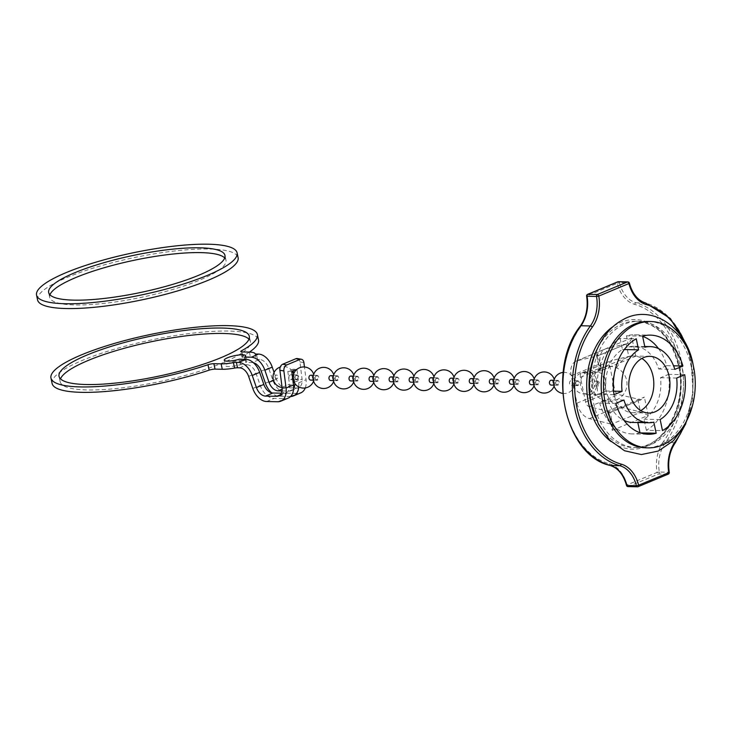 <?xml version="1.0" encoding="UTF-8"?>
<svg xmlns="http://www.w3.org/2000/svg" width="731" height="731" viewBox="0 0 731 731"><rect width="100%" height="100%" fill="white"/><g stroke="black" fill="none" stroke-linecap="round" stroke-linejoin="round"><path stroke-width="0.55" stroke-dasharray="3.65 2.74" d="M375.405 379.745A2.431 1.764 91.2 0 0 377.05 381.472A2.431 1.764 91.2 0 0 378.795 378.338A2.431 1.764 91.2 0 0 377.15 376.611A2.431 1.764 91.2 0 0 375.405 379.745M370.873 376.483A2.431 1.764 -88.8 0 1 372.518 378.21A2.431 1.764 -88.8 0 1 370.772 381.344M355.266 379.179A1.928 1.407 91.2 0 0 357.002 380.467A1.928 1.407 91.2 0 0 357.962 378.055A1.928 1.407 91.2 0 0 356.225 376.767A1.928 1.407 91.2 0 0 355.266 379.179M597.848 384.78A1.215 0.886 91.2 0 0 597.355 382.45A1.215 0.886 91.2 0 0 597.848 384.78M597.839 384.78A1.215 0.886 91.2 0 0 597.346 382.45A1.215 0.886 91.2 0 0 597.839 384.78M495.673 382.24A2.431 1.764 91.2 0 0 497.318 383.967A2.431 1.764 91.2 0 0 499.063 380.833A2.431 1.764 91.2 0 0 497.418 379.106A2.431 1.764 91.2 0 0 495.673 382.24M491.141 378.978A2.431 1.764 -88.8 0 1 492.785 380.705A2.431 1.764 -88.8 0 1 491.031 383.839M475.534 381.673A1.928 1.407 91.2 0 0 477.27 382.962A1.928 1.407 91.2 0 0 478.229 380.549A1.928 1.407 91.2 0 0 476.493 379.261A1.928 1.407 91.2 0 0 475.534 381.673M595.893 384.323A2.431 1.764 91.2 0 0 597.538 386.05A2.431 1.764 91.2 0 0 599.283 382.907A2.431 1.764 91.2 0 0 597.638 381.189A2.431 1.764 91.2 0 0 595.893 384.323M593.005 382.779A2.431 1.764 -88.8 0 1 591.26 385.913A2.431 1.764 -88.8 0 1 589.615 384.195A2.431 1.764 -88.8 0 1 591.361 381.052A2.431 1.764 -88.8 0 1 593.005 382.779M575.754 383.757A1.928 1.407 91.2 0 0 577.49 385.036A1.928 1.407 91.2 0 0 578.449 382.633A1.928 1.407 91.2 0 0 576.713 381.344A1.928 1.407 91.2 0 0 575.754 383.757M515.72 382.66A2.431 1.764 91.2 0 0 517.365 384.387A2.431 1.764 91.2 0 0 519.111 381.244A2.431 1.764 91.2 0 0 517.466 379.526A2.431 1.764 91.2 0 0 515.72 382.66M511.179 379.389A2.431 1.764 -88.8 0 1 512.824 381.116A2.431 1.764 -88.8 0 1 511.079 384.25M495.572 382.094A1.928 1.407 91.2 0 0 497.308 383.373A1.928 1.407 91.2 0 0 498.268 380.97A1.928 1.407 91.2 0 0 496.532 379.681A1.928 1.407 91.2 0 0 495.572 382.094M395.453 380.166A2.431 1.764 91.2 0 0 397.097 381.893A2.431 1.764 91.2 0 0 398.843 378.749A2.431 1.764 91.2 0 0 397.198 377.032A2.431 1.764 91.2 0 0 395.453 380.166M390.911 376.894A2.431 1.764 -88.8 0 1 392.556 378.621A2.431 1.764 -88.8 0 1 390.811 381.756M375.305 379.599A1.928 1.407 91.2 0 0 377.05 380.878A1.928 1.407 91.2 0 0 378.009 378.475A1.928 1.407 91.2 0 0 376.264 377.187A1.928 1.407 91.2 0 0 375.305 379.599M224.728 257.961A90.077 18.878 168.1 0 1 225.98 260.209A90.077 18.878 168.1 0 1 173.083 289.366A90.077 18.878 168.1 0 1 74.973 304.946A90.077 18.878 168.1 0 1 49.69 297.353A90.077 18.878 168.1 0 1 49.936 294.794M37.564 299.911A102.477 21.482 168.1 0 1 97.735 266.742A102.477 21.482 168.1 0 1 209.34 249.015A102.477 21.482 168.1 0 1 238.105 257.65M596.597 380.138A11.34 8.233 -88.8 0 1 588.446 394.767A11.34 8.233 -88.8 0 1 580.77 386.726A11.34 8.233 -88.8 0 1 588.921 372.088A11.34 8.233 -88.8 0 1 596.597 380.138M605.506 380.321A11.34 8.233 -88.8 0 1 597.355 394.95A11.34 8.233 -88.8 0 1 589.679 386.909A11.34 8.233 -88.8 0 1 597.821 372.28A11.34 8.233 -88.8 0 1 605.506 380.321M600.864 368.497L599.804 371.165L635.76 356.207L631.438 355.769L599.639 368.662L596.989 356.07L577.198 360.758A16.201 10.609 -112.6 0 0 576.129 361.105A16.201 10.609 -112.6 0 0 571.213 375.835L576.978 403.174A16.201 10.609 -112.6 0 0 589.396 418.625L611.344 424.181L608.685 411.59L610.129 412.421L640.694 399.702L618.508 394.548A4.861 3.18 67.4 0 1 614.78 389.915L609.572 365.171A4.861 3.18 67.4 0 1 611.043 360.758A4.861 3.18 67.4 0 1 611.363 360.648L631.438 355.769M648.388 321.466A63.186 45.889 -88.8 0 1 691.17 366.286A63.186 45.889 -88.8 0 1 645.765 447.811M640.758 410.594A28.354 20.587 -88.8 0 1 632.635 412.704A28.354 20.587 -88.8 0 1 613.437 392.593A28.354 20.587 -88.8 0 1 633.814 356.006A28.354 20.587 -88.8 0 1 641.836 358.446M681.731 366.094A63.186 45.889 91.2 0 0 638.949 321.274A63.186 45.889 91.2 0 0 593.545 402.799A63.186 45.889 91.2 0 0 636.326 447.619A63.186 45.889 91.2 0 0 681.731 366.094M620.107 338.435L622.437 349.5A38.076 27.65 91.2 0 0 605.935 390.994L597.857 394.356A49.58 36.002 91.2 0 1 620.107 338.435L636.253 338.773M658.512 348.596A49.58 36.002 91.2 0 1 666.763 365.674L658.686 369.036A38.076 27.65 91.2 0 0 634.015 346.293A38.076 27.65 91.2 0 0 628.77 346.869L626.44 335.803A49.58 36.002 91.2 0 1 634.252 334.789L650.398 335.127M642.622 336.333A49.58 36.002 91.2 0 0 634.252 334.789M632.434 422.417A38.076 27.65 91.2 0 0 637.679 421.842L637.825 422.536M639.972 432.715L640.009 432.907A49.58 36.002 91.2 0 1 632.196 433.922L648.342 434.26M632.196 433.922A49.58 36.002 91.2 0 1 599.685 403.037L607.763 399.674A38.076 27.65 91.2 0 0 624.091 420.453M646.341 430.276L644.011 419.201A38.076 27.65 91.2 0 0 660.513 377.717L668.591 374.354A49.58 36.002 91.2 0 1 646.341 430.276L662.487 430.605M614.003 394.694L597.857 394.356M605.935 390.994L613.611 391.158M624.32 349.546L622.437 349.5M642.586 336.141L626.44 335.803M628.77 346.869L644.916 347.207M674.832 369.365L658.686 369.036M666.763 365.674L673.571 365.811M599.685 403.037L615.84 403.375M623.908 400.012L607.763 399.674M640.575 432.916L640.009 432.907M637.679 421.842L653.825 422.18M684.737 374.692L668.591 374.354M660.513 377.717L676.668 378.046M660.157 419.539L644.011 419.201M608.685 411.59L589.341 406.692A4.861 3.18 67.4 0 1 585.613 402.059L580.396 377.315A4.861 3.18 67.4 0 1 581.876 372.901A4.861 3.18 67.4 0 1 582.196 372.792L599.639 368.662M596.989 356.07L598.086 355.211L595.939 352.826L599.804 371.165M597.483 355.96L626.759 343.771L606.374 348.614A16.201 10.609 -112.6 0 0 605.295 348.961A16.201 10.609 -112.6 0 0 600.389 363.691L606.145 391.03A16.201 10.609 -112.6 0 0 618.563 406.491L641.169 412.174L611.344 424.181M635.76 356.207L631.895 337.859C630.487 341.039 628.779 343.013 626.759 343.771L597.73 355.887M608.42 412.046L610.138 412.595L641.672 399.473L644.367 397.079L608.42 412.046L612.286 430.385L612.971 425.862L611.902 424.364M612.286 430.385L648.233 415.418L641.169 412.174M640.694 399.702L641.672 399.473M335.319 378.914A2.431 1.764 91.2 0 0 336.964 380.641A2.431 1.764 91.2 0 0 338.709 377.507A2.431 1.764 91.2 0 0 337.064 375.78A2.431 1.764 91.2 0 0 335.319 378.914M330.777 375.652A2.431 1.764 -88.8 0 1 332.431 377.379A2.431 1.764 -88.8 0 1 330.677 380.513M315.18 378.347A1.928 1.407 91.2 0 0 316.916 379.636A1.928 1.407 91.2 0 0 317.875 377.223A1.928 1.407 91.2 0 0 316.13 375.935A1.928 1.407 91.2 0 0 315.18 378.347M455.587 381.408A2.431 1.764 91.2 0 0 457.231 383.135A2.431 1.764 91.2 0 0 458.977 380.001A2.431 1.764 91.2 0 0 457.332 378.274A2.431 1.764 91.2 0 0 455.587 381.408M451.045 378.146A2.431 1.764 -88.8 0 1 452.69 379.873A2.431 1.764 -88.8 0 1 450.945 383.007M435.438 380.842A1.928 1.407 91.2 0 0 437.184 382.13A1.928 1.407 91.2 0 0 438.134 379.718A1.928 1.407 91.2 0 0 436.398 378.43A1.928 1.407 91.2 0 0 435.438 380.842M575.845 383.903A2.431 1.764 91.2 0 0 577.499 385.63A2.431 1.764 91.2 0 0 579.244 382.496A2.431 1.764 91.2 0 0 577.6 380.769A2.431 1.764 91.2 0 0 575.845 383.903M572.958 382.368A2.431 1.764 -88.8 0 1 571.213 385.502A2.431 1.764 -88.8 0 1 569.568 383.775A2.431 1.764 -88.8 0 1 571.313 380.641A2.431 1.764 -88.8 0 1 572.958 382.368M555.706 383.336A1.928 1.407 91.2 0 0 557.442 384.625A1.928 1.407 91.2 0 0 558.402 382.212A1.928 1.407 91.2 0 0 556.666 380.924A1.928 1.407 91.2 0 0 555.706 383.336M355.367 379.334A2.431 1.764 91.2 0 0 357.011 381.061A2.431 1.764 91.2 0 0 358.757 377.918A2.431 1.764 91.2 0 0 357.112 376.2A2.431 1.764 91.2 0 0 355.367 379.334M350.825 376.063A2.431 1.764 -88.8 0 1 352.47 377.79A2.431 1.764 -88.8 0 1 350.725 380.924M335.218 378.768A1.928 1.407 91.2 0 0 336.954 380.047A1.928 1.407 91.2 0 0 337.914 377.644A1.928 1.407 91.2 0 0 336.178 376.355A1.928 1.407 91.2 0 0 335.218 378.768M295.233 378.082A2.431 1.764 91.2 0 0 296.877 379.809A2.431 1.764 91.2 0 0 298.623 376.675A2.431 1.764 91.2 0 0 296.978 374.948A2.431 1.764 91.2 0 0 295.233 378.082M292.336 376.547A2.431 1.764 -88.8 0 1 290.591 379.681A2.431 1.764 -88.8 0 1 288.946 377.954A2.431 1.764 -88.8 0 1 290.691 374.82A2.431 1.764 -88.8 0 1 292.336 376.547M275.084 377.516A1.928 1.407 91.2 0 0 276.821 378.804A1.928 1.407 91.2 0 0 277.78 376.392A1.928 1.407 91.2 0 0 276.044 375.104A1.928 1.407 91.2 0 0 275.084 377.516M315.271 378.503A2.431 1.764 91.2 0 0 316.916 380.23A2.431 1.764 91.2 0 0 318.661 377.086A2.431 1.764 91.2 0 0 317.016 375.368A2.431 1.764 91.2 0 0 315.271 378.503M310.739 375.241A2.431 1.764 -88.8 0 1 312.384 376.958A2.431 1.764 -88.8 0 1 310.638 380.093M295.132 377.936A1.928 1.407 91.2 0 0 296.868 379.225A1.928 1.407 91.2 0 0 297.828 376.812A1.928 1.407 91.2 0 0 296.092 375.524A1.928 1.407 91.2 0 0 295.132 377.936M435.539 380.997A2.431 1.764 91.2 0 0 437.184 382.724A2.431 1.764 91.2 0 0 438.929 379.581A2.431 1.764 91.2 0 0 437.284 377.863A2.431 1.764 91.2 0 0 435.539 380.997M431.007 377.726A2.431 1.764 -88.8 0 1 432.651 379.453A2.431 1.764 -88.8 0 1 430.906 382.587M415.4 380.431A1.928 1.407 91.2 0 0 417.136 381.71A1.928 1.407 91.2 0 0 418.095 379.307A1.928 1.407 91.2 0 0 416.359 378.018A1.928 1.407 91.2 0 0 415.4 380.431M555.807 383.492A2.431 1.764 91.2 0 0 557.451 385.219A2.431 1.764 91.2 0 0 559.197 382.075A2.431 1.764 91.2 0 0 557.552 380.358A2.431 1.764 91.2 0 0 555.807 383.492M551.265 380.221A2.431 1.764 -88.8 0 1 552.919 381.947A2.431 1.764 -88.8 0 1 551.165 385.082M535.659 382.925A1.928 1.407 91.2 0 0 537.404 384.204A1.928 1.407 91.2 0 0 538.363 381.801A1.928 1.407 91.2 0 0 536.618 380.513A1.928 1.407 91.2 0 0 535.659 382.925M535.759 383.071A2.431 1.764 91.2 0 0 537.404 384.798A2.431 1.764 91.2 0 0 539.149 381.664A2.431 1.764 91.2 0 0 537.504 379.937A2.431 1.764 91.2 0 0 535.759 383.071M531.227 379.809A2.431 1.764 -88.8 0 1 532.872 381.536A2.431 1.764 -88.8 0 1 531.126 384.67M515.62 382.505A1.928 1.407 91.2 0 0 517.356 383.793A1.928 1.407 91.2 0 0 518.316 381.381A1.928 1.407 91.2 0 0 516.579 380.093A1.928 1.407 91.2 0 0 515.62 382.505M415.491 380.577A2.431 1.764 91.2 0 0 417.136 382.304A2.431 1.764 91.2 0 0 418.89 379.17A2.431 1.764 91.2 0 0 417.246 377.443A2.431 1.764 91.2 0 0 415.491 380.577M410.959 377.315A2.431 1.764 -88.8 0 1 412.604 379.042A2.431 1.764 -88.8 0 1 410.859 382.176M395.352 380.01A1.928 1.407 91.2 0 0 397.088 381.299A1.928 1.407 91.2 0 0 398.048 378.886A1.928 1.407 91.2 0 0 396.312 377.598A1.928 1.407 91.2 0 0 395.352 380.01M245.123 359.305L245.79 362.448L252.168 362.585L259.578 359.497A10.791 7.063 67.4 0 1 268.633 368.058L272.809 380.138A16.466 10.782 -112.6 0 0 286.634 393.187L297.764 393.415A16.466 10.782 -112.6 0 0 300.779 392.867M239.567 367.83L246.968 364.751L240.59 364.614A10.938 2.294 168.1 0 1 228.492 366.56A10.938 2.294 168.1 0 1 225.422 365.646A10.938 2.294 168.1 0 1 231.837 362.101A10.938 2.294 168.1 0 1 243.752 360.209A10.938 2.294 168.1 0 1 246.822 361.132A10.938 2.294 168.1 0 1 245.79 362.448M248.979 339.138A97.205 20.377 168.1 0 1 250.431 341.669A97.205 20.377 168.1 0 1 193.349 373.13A97.205 20.377 168.1 0 1 87.482 389.952A97.205 20.377 168.1 0 1 60.189 381.756A97.205 20.377 168.1 0 1 60.509 378.859M52.102 383.455A105.474 22.104 168.1 0 1 114.036 349.317A105.474 22.104 168.1 0 1 228.913 331.07A105.474 22.104 168.1 0 1 258.518 339.961M249.435 352.086A105.474 22.104 168.1 0 1 242.655 356.198A4.861 1.014 -11.9 0 0 241.924 356.947A4.861 1.014 -11.9 0 0 243.286 357.358L250.532 357.514A20.249 4.249 168.1 0 1 256.179 359.076A4.861 1.014 -11.9 0 0 257.531 359.46L259.578 359.497M253.438 362.75A10.791 7.063 -112.6 0 0 252.168 362.585M290.554 396.504A16.466 10.782 67.4 0 1 290.362 396.504L279.224 396.266A16.466 10.782 67.4 0 1 271.612 392.839M293.241 370.864L293.03 369.237L296.96 369.319L298.668 382.816A16.466 10.782 67.4 0 1 298.778 386.909M305.256 387.96A16.466 10.782 -112.6 0 0 306.07 379.736L304.462 366.989M297.362 358.546A4.861 3.39 -79.9 0 1 299.902 361.918L302.067 379.024A10.791 7.063 67.4 0 1 298.595 387.631A10.791 7.063 67.4 0 1 296.622 387.997L293.935 387.933M282.02 390.93L289.22 391.076A10.791 7.063 -112.6 0 0 291.194 390.71A10.791 7.063 -112.6 0 0 293.606 388.545M294.767 383.282A10.791 7.063 -112.6 0 0 294.666 382.103L293.643 374.044M293.634 387.933L285.492 387.759A10.791 7.063 67.4 0 1 276.428 379.206L274.088 372.445M246.968 364.751A10.791 7.063 67.4 0 1 256.033 373.303L260.209 385.383A16.466 10.782 -112.6 0 0 274.024 398.432L285.163 398.669A16.466 10.782 -112.6 0 0 288.169 398.112M291.76 371.485L287.831 371.403L293.03 369.237M287.831 371.403L289.467 384.268A10.791 7.063 67.4 0 1 285.995 392.876A10.791 7.063 67.4 0 1 284.021 393.241L281.334 393.187M240.59 364.614L239.448 359.186M475.625 381.829A2.431 1.764 91.2 0 0 477.27 383.556A2.431 1.764 91.2 0 0 479.015 380.412A2.431 1.764 91.2 0 0 477.37 378.695A2.431 1.764 91.2 0 0 475.625 381.829M471.093 378.557A2.431 1.764 -88.8 0 1 472.738 380.284A2.431 1.764 -88.8 0 1 470.992 383.419M455.486 381.262A1.928 1.407 91.2 0 0 457.222 382.541A1.928 1.407 91.2 0 0 458.182 380.138A1.928 1.407 91.2 0 0 456.446 378.85A1.928 1.407 91.2 0 0 455.486 381.262M663.556 441.387A32.794 23.821 91.2 0 0 657.078 472.409L626.951 484.955A32.794 23.821 91.2 0 0 609.499 463.893A81.415 59.12 -88.8 0 1 565.282 407.779A81.415 59.12 -88.8 0 1 580.624 326.867A32.794 23.821 91.2 0 0 587.103 295.845L617.229 283.299A32.794 23.821 91.2 0 0 634.682 304.361A81.415 59.12 -88.8 0 1 678.898 360.474A81.415 59.12 -88.8 0 1 663.556 441.387A1.617 0.768 -143.9 0 0 665.502 442.547A83.032 60.298 91.2 0 0 681.146 360.027A83.032 60.298 91.2 0 0 636.052 302.798L645.519 303A83.032 60.298 -88.8 0 1 690.612 360.228A83.032 60.298 -88.8 0 1 674.96 442.739A1.617 0.768 -143.9 0 0 675.444 442.557M682.864 428.859A81.415 59.12 91.2 0 0 690.594 360.721A81.415 59.12 91.2 0 0 684.655 341.934M613.693 326.145A64.803 47.067 -88.8 0 1 679.008 365.537A64.803 47.067 -88.8 0 1 663.273 434.324A64.803 47.067 -88.8 0 1 611.29 441.707M595.491 417.511A63.186 45.889 91.2 0 0 633.585 447.564A63.186 45.889 91.2 0 0 678.989 366.039A63.186 45.889 91.2 0 0 636.208 321.22A63.186 45.889 91.2 0 0 596.898 349.665M665.502 442.547L674.96 442.739A31.177 22.643 91.2 0 0 668.801 472.235L659.344 472.043A31.177 22.643 -88.8 0 1 665.502 442.547M634.682 304.361A1.617 1.096 -74.3 0 1 636.052 302.798A31.177 22.643 -88.8 0 1 619.459 282.778L628.916 282.97A31.177 22.643 91.2 0 0 645.519 303M628.03 486.599A1.617 1.179 91.2 0 0 628.395 486.526L658.521 473.99L667.988 474.181L637.861 486.727L628.395 486.526A1.617 1.06 -112.6 0 1 626.951 484.955L626.494 485.375M631.895 337.859L595.939 352.826M648.233 415.418L644.367 397.079M589.341 406.692L618.508 394.548M585.613 402.059L614.78 389.915M580.396 377.315L609.572 365.171M582.196 372.792L611.363 360.648M577.198 360.758L606.374 348.614M571.213 375.835L600.389 363.691M576.978 403.174L606.145 391.03M589.396 418.625L618.563 406.491M626.156 343.926L628.806 356.518M637.852 399.446L640.511 412.037M657.078 472.409L659.344 472.043A1.617 1.179 91.2 0 1 658.521 473.99A1.617 1.06 -112.6 0 1 657.078 472.409M618.371 281.7A1.617 1.179 91.2 0 1 619.459 282.778L617.229 283.299A1.617 1.06 -112.6 0 1 617.476 282.002M580.624 326.867A1.617 0.768 36.1 0 1 580.423 325.935M609.992 465.391A1.617 1.096 105.7 0 1 609.499 463.893M667.988 474.181A1.617 1.179 91.2 0 0 668.801 472.235L669.258 472.354M587.587 294.365A1.617 1.06 -112.6 0 0 587.103 295.845L586.618 296.137M629.382 283.125L628.916 282.97A1.617 1.179 91.2 0 0 627.838 281.901M241.751 351.913L242.655 356.198M261.232 371.138L268.633 368.058M265.408 383.218L272.809 380.138M279.224 396.266L286.634 393.187M290.362 396.504L297.764 393.415M298.668 382.816L306.07 379.736M294.666 382.103L302.067 379.024M289.22 391.076L296.622 387.997M282.166 389.148L285.492 387.759M273.54 380.403L276.428 379.206M255.037 353.658L256.179 359.076M249.39 352.086L250.532 357.514M243.286 357.358L242.144 351.931M248.622 376.392L256.033 373.303M252.798 388.463L260.209 385.383M266.623 401.52L274.024 398.432M277.753 401.748L285.163 398.669M282.056 387.348L289.467 384.268M280.229 394.813L284.021 393.241M299.902 361.918L303.904 362.631M257.531 359.46L256.389 354.032M377.05 381.472L373.468 381.399M373.705 382.313A10.563 10.563 0 0 0 373.843 375.633M377.15 376.611L373.568 376.538M616.26 399.967A17.434 17.434 0 0 0 626.622 380.266A17.434 17.434 0 0 0 602.856 367.766A17.434 17.434 0 0 0 593.462 390.564A17.434 17.434 0 0 0 616.26 399.967M497.318 383.967L493.736 383.894M493.973 384.808A10.563 10.563 0 0 0 494.11 378.128M497.418 379.106L493.836 379.033M597.538 386.05L591.26 385.913M573.899 385.52A10.563 10.563 0 0 0 586.417 393.68A10.563 10.563 0 0 0 594.577 381.162A10.563 10.563 0 0 0 580.176 373.587A10.563 10.563 0 0 0 573.899 385.52M597.638 381.189L591.361 381.052M517.365 384.387L513.774 384.305M514.012 385.219A10.563 10.563 0 0 0 514.158 378.548M517.466 379.526L513.875 379.453M397.097 381.893L393.506 381.81M393.753 382.733A10.563 10.563 0 0 0 393.89 376.054M397.198 377.032L393.607 376.958M225.98 260.209L224.965 255.402M49.69 297.353L48.675 292.546M597.355 394.95L588.446 394.767M687.396 347.289L691.06 360.365L693.034 392.62L685.824 423.624M638.949 321.274L636.208 321.22C657.206 323.12 671.314 338.014 678.532 365.902C688.035 405.175 662.725 449.949 633.585 447.564L636.326 447.619M648.781 413.033L632.635 412.704M693.381 365.939L692.568 405.248M649.96 356.344L633.814 356.006M644.769 346.512L634.015 346.293M581.876 372.901L611.043 360.758M576.129 361.105L605.295 348.961M600.891 368.552L598.086 355.211M612.971 425.862L610.166 412.522M597.821 372.28L588.921 372.088M336.964 380.641L333.373 380.568M333.619 381.481A10.563 10.563 0 0 0 333.756 374.802M337.064 375.78L333.482 375.707M457.231 383.135L453.64 383.062M453.887 383.976A10.563 10.563 0 0 0 454.024 377.297M457.332 378.274L453.741 378.201M577.499 385.63L571.213 385.502M562.742 393.388A10.563 10.563 0 0 0 574.539 380.741A10.563 10.563 0 0 0 563.181 372.408M577.6 380.769L571.313 380.641M357.011 381.061L353.42 380.979M353.658 381.902A10.563 10.563 0 0 0 353.795 375.222M357.112 376.2L353.521 376.127M296.877 379.809L293.286 379.736M292.802 379.727L290.591 379.681M282.084 387.567A10.563 10.563 0 0 0 293.058 381.756M293.524 380.65A10.563 10.563 0 0 0 293.615 373.806M292.363 371.238A10.563 10.563 0 0 0 280.265 367.072M296.978 374.948L293.387 374.875M292.181 374.848L290.691 374.82M316.916 380.23L313.334 380.147M313.572 381.07A10.563 10.563 0 0 0 313.709 374.391M317.016 375.368L313.435 375.295M437.184 382.724L433.602 382.642M433.839 383.565A10.563 10.563 0 0 0 433.976 376.885M437.284 377.863L433.702 377.79M557.451 385.219L553.86 385.136M554.107 386.05A10.563 10.563 0 0 0 554.244 379.38M557.552 380.358L553.97 380.284M537.404 384.798L533.822 384.725M534.059 385.639A10.563 10.563 0 0 0 534.197 378.96M537.504 379.937L533.922 379.864M417.136 382.304L413.554 382.231M413.792 383.145A10.563 10.563 0 0 0 413.929 376.465M417.246 377.443L413.655 377.37M245.68 355.705L246.822 361.132M224.28 360.219L225.422 365.646M250.431 341.669L249.289 336.242M291.194 390.71L298.595 387.631M60.189 381.756L59.047 376.328M278.584 395.964L285.995 392.876M241.924 356.947L240.782 351.52M477.27 383.556L473.688 383.473M473.926 384.387A10.563 10.563 0 0 0 474.063 377.717M477.37 378.695L473.789 378.621"/><path stroke-width="1.1" d="M373.468 381.399L370.772 381.344A2.431 1.764 -88.8 0 1 369.128 379.617A2.431 1.764 -88.8 0 1 370.873 376.483L373.568 376.538M493.736 383.894L491.031 383.839A2.431 1.764 -88.8 0 1 489.386 382.112A2.431 1.764 -88.8 0 1 491.141 378.978L493.836 379.033M513.774 384.305L511.079 384.25A2.431 1.764 -88.8 0 1 509.434 382.532A2.431 1.764 -88.8 0 1 511.179 379.389L513.875 379.453M393.506 381.81L390.811 381.756A2.431 1.764 -88.8 0 1 389.166 380.038A2.431 1.764 -88.8 0 1 390.911 376.894L393.607 376.958M199.682 247.809A90.077 18.878 168.1 0 1 224.965 255.402A90.077 18.878 168.1 0 1 172.068 284.56A90.077 18.878 168.1 0 1 73.968 300.139A90.077 18.878 168.1 0 1 48.675 292.546A90.077 18.878 168.1 0 1 101.572 263.388A90.077 18.878 168.1 0 1 199.682 247.809M49.936 294.794A90.077 18.878 168.1 0 1 107.932 266.66A90.077 18.878 168.1 0 1 200.696 252.615A90.077 18.878 168.1 0 1 224.728 257.961M237.091 252.844L238.105 257.65A102.477 21.482 168.1 0 1 177.935 290.819A102.477 21.482 168.1 0 1 66.329 308.546A102.477 21.482 168.1 0 1 37.564 299.911L36.55 295.105A102.477 21.482 168.1 0 1 96.72 261.936A102.477 21.482 168.1 0 1 208.326 244.209A102.477 21.482 168.1 0 1 237.091 252.844A102.477 21.482 168.1 0 1 176.92 286.013A102.477 21.482 168.1 0 1 65.315 303.74A102.477 21.482 168.1 0 1 36.55 295.105M693.463 366.332A63.186 45.889 91.2 0 0 650.681 321.521A63.186 45.889 91.2 0 0 605.277 403.046A63.186 45.889 91.2 0 0 648.059 447.865A63.186 45.889 91.2 0 0 693.463 366.332M648.059 447.865L645.765 447.811A63.186 45.889 -88.8 0 1 602.984 403A63.186 45.889 -88.8 0 1 648.388 321.466L650.681 321.521M641.836 358.446A28.354 20.587 -88.8 0 1 653.011 376.118A28.354 20.587 -88.8 0 1 640.758 410.594M629.583 392.922A28.354 20.587 91.2 0 0 648.781 413.033A28.354 20.587 91.2 0 0 669.157 376.456A28.354 20.587 91.2 0 0 649.96 356.344A28.354 20.587 91.2 0 0 629.583 392.922M658.512 348.596A49.58 36.002 91.2 0 0 642.622 336.333M637.825 422.536L639.972 432.715M624.091 420.453A38.076 27.65 91.2 0 0 632.434 422.417L648.58 422.756A38.076 27.65 91.2 0 0 653.825 422.18L656.164 433.245L640.575 432.916M622.081 391.332L614.003 394.694A49.58 36.002 91.2 0 1 636.253 338.773L638.583 349.838A38.076 27.65 91.2 0 0 622.081 391.332L613.611 391.158M638.583 349.838L624.32 349.546M644.916 347.207L642.586 336.141A49.58 36.002 91.2 0 1 650.398 335.127A49.58 36.002 91.2 0 1 682.909 366.012L674.832 369.365A38.076 27.65 91.2 0 0 650.161 346.622A38.076 27.65 91.2 0 0 644.916 347.207M673.571 365.811L682.909 366.012M656.164 433.245A49.58 36.002 91.2 0 1 648.342 434.26A49.58 36.002 91.2 0 1 615.84 403.375L623.908 400.012A38.076 27.65 91.2 0 0 648.58 422.756M676.668 378.046L684.737 374.692A49.58 36.002 91.2 0 1 662.487 430.605L660.157 419.539A38.076 27.65 91.2 0 0 676.668 378.046M333.373 380.568L330.677 380.513A2.431 1.764 -88.8 0 1 329.032 378.786A2.431 1.764 -88.8 0 1 330.777 375.652L333.482 375.707M474.063 377.717A10.563 10.563 0 0 0 459.909 371.092A10.563 10.563 0 0 0 453.631 383.026L450.945 383.007A2.431 1.764 -88.8 0 1 449.3 381.28A2.431 1.764 -88.8 0 1 451.045 378.146L453.741 378.201M353.42 380.979L350.725 380.924A2.431 1.764 -88.8 0 1 349.08 379.206A2.431 1.764 -88.8 0 1 350.825 376.063L353.521 376.127M313.334 380.147L310.638 380.093A2.431 1.764 -88.8 0 1 308.994 378.375A2.431 1.764 -88.8 0 1 310.739 375.241L313.435 375.295M433.602 382.642L430.906 382.587A2.431 1.764 -88.8 0 1 429.261 380.869A2.431 1.764 -88.8 0 1 431.007 377.726L433.702 377.79M553.86 385.136L551.165 385.082A2.431 1.764 -88.8 0 1 549.52 383.364A2.431 1.764 -88.8 0 1 551.265 380.221L553.97 380.284M533.822 384.725L531.126 384.67A2.431 1.764 -88.8 0 1 529.482 382.943A2.431 1.764 -88.8 0 1 531.227 379.809L533.922 379.864M413.554 382.231L410.859 382.176A2.431 1.764 -88.8 0 1 409.214 380.449A2.431 1.764 -88.8 0 1 410.959 377.315L413.655 377.37M281.334 393.187L272.882 393.013A10.791 7.063 67.4 0 1 263.827 384.451L259.651 372.371A16.466 10.782 -112.6 0 0 246.338 359.35L239.448 359.186A10.938 2.294 168.1 0 1 227.35 361.141A10.938 2.294 168.1 0 1 224.28 360.219A10.938 2.294 168.1 0 1 230.694 356.673A10.938 2.294 168.1 0 1 242.61 354.782A10.938 2.294 168.1 0 1 245.68 355.705A10.938 2.294 168.1 0 1 244.647 357.03L245.123 359.305M222.005 328.045A97.205 20.377 168.1 0 1 249.289 336.242A97.205 20.377 168.1 0 1 192.207 367.711A97.205 20.377 168.1 0 1 86.331 384.524A97.205 20.377 168.1 0 1 59.047 376.328A97.205 20.377 168.1 0 1 116.128 344.868A97.205 20.377 168.1 0 1 222.005 328.045M60.509 378.859A97.205 20.377 168.1 0 1 123.311 348.55A97.205 20.377 168.1 0 1 223.147 333.473A97.205 20.377 168.1 0 1 248.979 339.138M234.569 368.077L233.427 362.649A4.861 1.014 168.1 0 1 236.378 362.366L237.52 367.784A4.861 1.014 -11.9 0 0 234.569 368.077A20.249 4.249 168.1 0 1 222.27 369.274L215.024 369.128A4.861 1.014 -11.9 0 0 209.148 370.151A105.474 22.104 168.1 0 1 81.717 392.346A105.474 22.104 168.1 0 1 52.102 383.455L50.96 378.037A105.474 22.104 168.1 0 1 112.894 343.89A105.474 22.104 168.1 0 1 227.77 325.642A105.474 22.104 168.1 0 1 257.376 334.533A105.474 22.104 168.1 0 1 241.513 350.779L241.751 351.913M209.148 370.151L208.006 364.723A105.474 22.104 168.1 0 1 80.565 386.927A105.474 22.104 168.1 0 1 50.96 378.037M257.376 334.533L258.518 339.961A105.474 22.104 168.1 0 1 249.435 352.086M271.612 392.839A16.466 10.782 67.4 0 1 265.408 383.218L261.232 371.138A10.791 7.063 -112.6 0 0 253.438 362.75M274.088 372.445L272.252 367.126A16.466 10.782 -112.6 0 0 258.436 354.078L251.537 357.176A16.466 10.782 67.4 0 1 264.85 370.206L269.026 382.286A10.791 7.063 -112.6 0 0 278.082 390.847L282.02 390.93M298.778 386.909A16.466 10.782 67.4 0 1 293.369 395.946A16.466 10.782 67.4 0 1 290.554 396.504M293.369 395.946L300.779 392.867A16.466 10.782 -112.6 0 0 305.256 387.96M293.606 388.545A10.791 7.063 -112.6 0 0 294.767 383.282M241.513 350.779A4.861 1.014 168.1 0 0 240.782 351.52A4.861 1.014 168.1 0 0 242.144 351.931L249.39 352.086A20.249 4.249 168.1 0 1 255.037 353.658A4.861 1.014 168.1 0 0 256.389 354.032L258.436 354.078M237.52 367.784L239.567 367.83A10.791 7.063 67.4 0 1 248.622 376.392L252.798 388.463A16.466 10.782 -112.6 0 0 266.623 401.52L277.753 401.748A16.466 10.782 -112.6 0 0 280.768 401.191A16.466 10.782 -112.6 0 0 286.059 388.06L283.893 370.964L279.891 370.251L282.056 387.348A10.791 7.063 67.4 0 1 278.584 395.964A10.791 7.063 67.4 0 1 276.61 396.321L265.481 396.092A10.791 7.063 67.4 0 1 256.417 387.531L252.241 375.46A16.466 10.782 -112.6 0 0 238.425 362.402L236.378 362.366M244.647 357.03L251.537 357.167M208.006 364.723A4.861 1.014 168.1 0 1 213.881 363.7L215.024 369.128M233.427 362.649A20.249 4.249 168.1 0 1 221.127 363.846L213.881 363.7M246.338 359.341L238.425 362.402M280.768 401.191L288.169 398.112A16.466 10.782 -112.6 0 0 293.469 384.981L291.76 371.485L296.95 369.319M304.462 366.989L303.904 362.631A4.861 3.39 100.1 0 0 301.364 359.259A4.861 3.39 100.1 0 0 299.929 359.433L295.927 358.72A4.861 3.39 -79.9 0 1 297.362 358.546L301.364 359.259M279.891 370.251A4.861 3.39 -79.9 0 1 282.696 364.23L286.707 364.943L299.929 359.433M286.707 364.943A4.861 3.39 100.1 0 0 283.893 370.964M282.696 364.23L295.927 358.72M293.643 374.044L293.241 370.864M494.11 378.128A10.563 10.563 0 0 0 479.956 371.503A10.563 10.563 0 0 0 473.679 383.437L470.992 383.419A2.431 1.764 -88.8 0 1 469.348 381.701A2.431 1.764 -88.8 0 1 471.093 378.557L473.789 378.621M685.824 423.624L675.444 442.557A1.617 0.768 -143.9 0 0 675.252 441.625A81.415 59.12 91.2 0 0 682.864 428.859M611.29 441.707A64.803 47.067 -88.8 0 1 588.556 403.192A64.803 47.067 -88.8 0 1 613.693 326.145M596.898 349.665A63.186 45.889 91.2 0 0 590.803 402.744A63.186 45.889 91.2 0 0 595.491 417.511M684.655 341.934A81.415 59.12 91.2 0 0 646.378 304.608A32.794 23.821 -88.8 0 1 628.925 283.537L598.79 296.082A32.794 23.821 -88.8 0 1 592.311 327.113A81.415 59.12 91.2 0 0 576.969 408.017A81.415 59.12 91.2 0 0 621.186 464.13A32.794 23.821 -88.8 0 1 638.647 485.201L668.774 472.655A32.794 23.821 -88.8 0 1 675.252 441.625M621.186 464.13A1.617 1.096 -74.3 0 1 619.824 465.693L610.358 465.501A1.617 1.096 105.7 0 1 610.166 465.473C564.341 455.55 546.139 368.853 580.423 325.935A1.617 0.768 36.1 0 1 580.907 325.752A83.032 60.298 91.2 0 0 565.264 408.273A83.032 60.298 91.2 0 0 610.358 465.501A31.177 22.643 -88.8 0 1 626.951 485.521L636.418 485.722A31.177 22.643 91.2 0 0 619.824 465.693A83.032 60.298 -88.8 0 1 574.73 408.465A83.032 60.298 -88.8 0 1 590.374 325.953A31.177 22.643 91.2 0 0 596.533 296.457L587.066 296.256A31.177 22.643 -88.8 0 1 580.907 325.752L590.374 325.953A1.617 0.768 -143.9 0 1 592.311 327.113M597.355 294.511L627.481 281.965L618.015 281.773L587.888 294.31L597.355 294.511A1.617 1.179 91.2 0 0 596.533 296.457L598.79 296.082A1.617 1.06 -112.6 0 0 597.355 294.511M626.494 485.375A1.617 1.617 0 0 0 628.03 486.599A1.617 1.179 91.2 0 1 626.951 485.521L626.494 485.375C623.424 474.565 617.987 467.931 610.166 465.473A1.617 1.096 105.7 0 1 609.992 465.391M580.423 325.935C586.225 317.492 588.291 307.559 586.618 296.137L587.066 296.256A1.617 1.179 91.2 0 1 587.888 294.31A1.617 1.06 -112.6 0 0 587.587 294.365L617.722 281.828A1.617 1.617 0 0 1 618.371 281.7A1.617 1.179 91.2 0 0 618.015 281.773A1.617 1.06 -112.6 0 0 617.722 281.828A1.617 1.06 -112.6 0 0 617.476 282.002M646.378 304.608A1.617 1.096 -74.3 0 0 645.701 303.027A1.617 1.096 -74.3 0 0 645.519 303M669.258 472.354L668.774 472.655A1.617 1.06 -112.6 0 1 668.28 474.127A1.617 1.617 0 0 0 669.258 472.354C667.586 460.941 669.651 451 675.444 442.557M627.838 281.901A1.617 1.179 91.2 0 0 627.481 281.965A1.617 1.06 -112.6 0 1 628.925 283.537L629.382 283.125A1.617 1.617 0 0 0 627.838 281.901L618.371 281.7M667.988 474.181A1.617 1.06 -112.6 0 0 668.28 474.127L638.154 486.672A1.617 1.06 -112.6 0 0 638.647 485.201L636.418 485.722A1.617 1.179 91.2 0 0 637.861 486.727A1.617 1.06 -112.6 0 0 638.154 486.672A1.617 1.617 0 0 1 637.496 486.791L628.03 486.599M264.85 370.206L272.252 367.126M278.082 390.847L282.166 389.148M269.026 382.286L273.54 380.403M221.127 363.846L222.27 369.274M286.059 388.06L293.469 384.981M276.61 396.321L280.229 394.813M265.481 396.092L272.882 393.013M256.417 387.531L263.827 384.451M252.241 375.46L259.651 372.371M373.843 375.633A10.563 10.563 0 0 0 359.689 369.009A10.563 10.563 0 0 0 363.042 389.312A10.563 10.563 0 0 0 373.705 382.313M473.679 383.437A10.563 10.563 0 0 0 493.973 384.808M514.158 378.548A10.563 10.563 0 0 0 500.004 371.924A10.563 10.563 0 0 0 503.348 392.218A10.563 10.563 0 0 0 514.012 385.219M393.89 376.054A10.563 10.563 0 0 0 379.736 369.429A10.563 10.563 0 0 0 383.09 389.724A10.563 10.563 0 0 0 393.753 382.733M693.381 365.939L693.143 364.787C686.418 326.647 650.764 302.954 622.264 320.087C597.611 333.217 584.197 371.586 591.571 404.307L598.451 424.154L609.736 440.172L624.512 450.744L641.379 454.554L658.329 451.045L673.388 440.766L685.121 424.958L692.568 405.248M650.161 346.622L644.769 346.512M687.396 347.289L670.391 318.561L645.701 303.027C637.889 300.56 632.452 293.926 629.382 283.125M587.587 294.365A1.617 1.617 0 0 0 586.618 296.137M333.756 374.802A10.563 10.563 0 0 0 319.602 368.177A10.563 10.563 0 0 0 322.956 388.481A10.563 10.563 0 0 0 333.619 381.481M454.024 377.297A10.563 10.563 0 0 0 439.87 370.672A10.563 10.563 0 0 0 443.214 390.975A10.563 10.563 0 0 0 453.887 383.976M563.181 372.408A10.563 10.563 0 0 0 562.742 393.388M353.795 375.222A10.563 10.563 0 0 0 339.65 368.598A10.563 10.563 0 0 0 342.994 388.892A10.563 10.563 0 0 0 353.658 381.902M293.286 379.736L292.802 379.727M280.265 367.072A10.563 10.563 0 0 0 282.084 387.567M293.058 381.756A10.563 10.563 0 0 0 293.524 380.65M293.615 373.806A10.563 10.563 0 0 0 292.363 371.238M293.387 374.875L292.181 374.848M313.709 374.391A10.563 10.563 0 0 0 299.555 367.766A10.563 10.563 0 0 0 302.908 388.06A10.563 10.563 0 0 0 313.572 381.07M433.976 376.885A10.563 10.563 0 0 0 419.822 370.261A10.563 10.563 0 0 0 423.176 390.555A10.563 10.563 0 0 0 433.839 383.565M554.244 379.38A10.563 10.563 0 0 0 540.09 372.755A10.563 10.563 0 0 0 543.444 393.05A10.563 10.563 0 0 0 554.107 386.05M534.197 378.96A10.563 10.563 0 0 0 520.043 372.335A10.563 10.563 0 0 0 523.396 392.638A10.563 10.563 0 0 0 534.059 385.639M413.929 376.465A10.563 10.563 0 0 0 399.784 369.84A10.563 10.563 0 0 0 403.128 390.144A10.563 10.563 0 0 0 413.792 383.145M453.631 383.026A10.563 10.563 0 0 0 473.926 384.387"/></g></svg>
